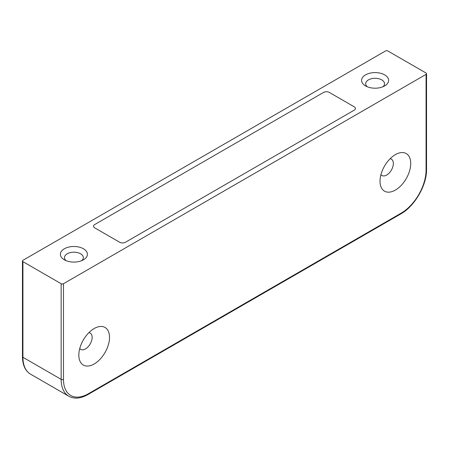 <?xml version="1.0" encoding="UTF-8"?>
<svg xmlns="http://www.w3.org/2000/svg" width="449" height="449" viewBox="0 0 449 449"><rect width="100%" height="100%" fill="white"/><g stroke="black" fill="none" stroke-linecap="round" stroke-linejoin="round"><path stroke-width="0.67" d="M64.342 259.808L64.342 259.808A13.515 7.801 180 0 1 64.342 248.774A13.515 7.801 180 0 1 83.458 248.774A13.515 7.801 180 0 1 83.458 259.808A13.515 7.801 180 0 1 64.342 259.808M81.746 260.644A9.418 5.439 0 0 0 83.323 257.636A9.418 5.439 0 0 0 80.562 253.792A9.418 5.439 0 0 0 70.297 252.607A9.418 5.439 0 0 0 64.482 257.636A9.418 5.439 0 0 0 66.054 260.644M365.542 85.916L365.542 85.916A13.515 7.801 180 0 1 365.542 74.876A13.515 7.801 180 0 1 384.658 74.876A13.515 7.801 180 0 1 384.658 85.916A13.515 7.801 180 0 1 365.542 85.916M382.946 86.752A9.418 5.439 0 0 0 384.518 83.739A9.418 5.439 0 0 0 381.762 79.894A9.418 5.439 0 0 0 371.491 78.715A9.418 5.439 0 0 0 365.677 83.739A9.418 5.439 0 0 0 367.254 86.752M395.373 154.636L395.373 154.636A21.709 12.533 -60 0 1 410.723 163.498A21.709 12.533 -60 0 1 395.373 190.084A21.709 12.533 -60 0 1 380.022 181.222A21.709 12.533 -60 0 1 395.373 154.636L395.373 154.636M380.96 174.582A9.418 5.439 120 0 0 381.976 175.503A9.418 5.439 120 0 0 386.684 175.037A9.418 5.439 120 0 0 392.836 166.736A9.418 5.439 120 0 0 391.393 159.187A9.418 5.439 120 0 0 390.091 158.766M94.172 328.533L94.172 328.533A21.709 12.533 -60 0 1 109.522 337.395A21.709 12.533 -60 0 1 94.172 363.982A21.709 12.533 -60 0 1 78.828 355.12A21.709 12.533 -60 0 1 94.172 328.533L94.172 328.533M79.765 348.48A9.418 5.439 120 0 0 80.775 349.395A9.418 5.439 120 0 0 85.484 348.929A9.418 5.439 120 0 0 91.641 340.628A9.418 5.439 120 0 0 90.198 333.079A9.418 5.439 120 0 0 88.891 332.664M426.073 74.377A1.639 0.949 0 0 0 426.55 73.709A1.639 0.949 0 0 0 426.073 73.041L387.841 50.967A1.639 0.949 0 0 0 385.523 50.967L22.927 260.308A1.639 0.949 0 0 0 22.45 260.981A1.639 0.949 0 0 0 22.927 261.649L61.159 283.717A1.639 0.949 0 0 0 63.477 283.717L63.477 379.36A35.224 20.334 120 0 0 88.38 393.745L401.165 213.157A35.224 20.334 120 0 0 426.073 170.019L426.073 74.377L63.477 283.717M354.244 106.817L329.341 92.432A4.097 2.363 0 0 0 323.549 92.432L94.756 224.528A4.097 2.363 0 0 0 93.555 226.201A4.097 2.363 180 0 1 94.756 224.528L323.549 92.432A4.097 2.363 180 0 1 329.341 92.432L354.244 106.817A4.097 2.363 180 0 1 355.445 108.484A4.097 2.363 180 0 1 354.244 110.157A4.097 2.363 0 0 0 355.445 108.484A4.097 2.363 0 0 0 354.244 106.817M125.451 242.252L354.244 110.157L125.451 242.252A4.097 2.363 180 0 1 119.659 242.252A4.097 2.363 0 0 0 125.451 242.252M94.756 227.873L119.659 242.252L94.756 227.873A4.097 2.363 180 0 1 93.555 226.201A4.097 2.363 0 0 0 94.756 227.873M22.927 261.649L22.927 357.292L61.159 379.36L61.159 283.717M30.566 374.163C25.262 370.925 22.562 365.076 22.45 356.624A1.639 0.949 0 0 0 22.927 357.292A36.863 21.283 120 0 0 30.566 374.163L68.792 396.237A36.863 21.283 -60 0 1 61.159 379.36A1.639 0.949 180 0 0 63.477 379.36M88.38 393.745A1.639 0.949 60 0 1 88.043 394.491L400.822 213.909C414.646 206.316 426.887 185.117 426.55 169.352L426.55 73.709M401.165 213.157A1.639 0.949 60 0 1 400.822 213.909M426.073 170.019A1.639 0.949 0 0 0 426.55 169.352M22.45 356.624L22.45 260.981M68.792 396.237C74.253 399.206 80.668 398.622 88.043 394.491"/></g></svg>
